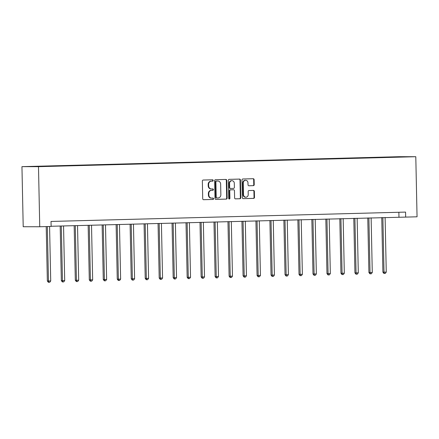 <?xml version="1.0" encoding="UTF-8"?>
<svg xmlns="http://www.w3.org/2000/svg" width="439" height="439" viewBox="0 0 439 439"><rect width="100%" height="100%" fill="white"/><g stroke="black" fill="none" stroke-linecap="round" stroke-linejoin="round"><path stroke-width="0.66" d="M213.184 180.467A0.686 0.615 90.1 0 0 212.558 179.792L203.208 180.039A0.982 0.878 90.1 0 0 202.352 181.049L202.719 198.741A0.982 0.878 90.1 0 0 203.619 199.701L212.97 199.454A0.686 0.615 90.1 0 0 212.937 198.077L211.73 198.11A3.144 2.815 90.1 0 1 211.658 198.11A3.144 2.815 90.1 0 1 208.849 195.037L208.816 193.566A3.144 2.815 90.1 0 1 211.565 190.345L212.778 190.312A0.686 0.615 90.1 0 0 212.745 188.935L211.538 188.968A3.144 2.815 90.1 0 1 211.466 188.968A3.144 2.815 90.1 0 1 208.657 185.895L208.624 184.424A3.144 2.815 90.1 0 1 211.373 181.203L212.586 181.17A0.686 0.615 90.1 0 0 213.184 180.467M211.4 188.968L211.093 188.968A3.144 2.815 90.1 0 1 211.022 188.968A3.144 2.815 90.1 0 1 208.212 185.895L208.179 184.424A3.144 2.815 90.1 0 1 210.929 181.203L212.136 181.17A0.686 0.615 90.1 0 0 212.224 179.803M203.482 199.69L212.52 199.454A0.686 0.615 90.1 0 0 212.608 198.088M211.593 198.11L211.28 198.11A3.144 2.815 90.1 0 1 211.214 198.11A3.144 2.815 90.1 0 1 208.399 195.037L208.371 193.566A3.144 2.815 90.1 0 1 211.121 190.345L212.328 190.312A0.686 0.615 90.1 0 0 212.416 188.946M253.363 185.653A0.982 0.878 90.1 0 0 254.225 184.643L254.121 179.683A0.982 0.878 90.1 0 0 253.221 178.722L242.838 178.997A0.982 0.878 90.1 0 0 241.982 180.001L242.35 197.693A0.982 0.878 90.1 0 0 243.25 198.653L253.632 198.379A0.982 0.878 90.1 0 0 254.488 197.374L254.362 191.377A0.982 0.878 90.1 0 0 253.462 190.422L249.023 190.537A0.982 0.878 90.1 0 0 248.161 191.541L248.227 194.515A2.629 2.354 90.1 0 1 245.867 197.21A2.629 2.354 90.1 0 1 243.519 194.642L243.277 182.992A2.629 2.354 90.1 0 1 245.631 180.297A2.629 2.354 90.1 0 1 247.98 182.865L248.024 184.808A0.982 0.878 90.1 0 0 248.902 185.768L252.919 185.653A0.982 0.878 90.1 0 0 253.775 184.643L253.671 179.683A0.982 0.878 90.1 0 0 252.913 178.728M38.489 166.666L39.746 226.754L51.127 226.453L51.023 221.448L405.565 212.092L405.669 217.096L417.05 216.8L415.793 156.712L38.489 166.666L21.95 166.655L399.254 156.696L415.793 156.712M226.76 180.402A0.982 0.878 90.1 0 0 225.86 179.441L215.483 179.716A0.982 0.878 90.1 0 0 214.622 180.725L214.995 198.417A0.982 0.878 90.1 0 0 215.895 199.377L226.272 199.103A0.982 0.878 90.1 0 0 227.133 198.099L226.76 180.402L226.315 180.402A0.982 0.878 90.1 0 0 225.553 179.452M229.158 179.359L239.54 179.085A0.982 0.878 90.1 0 1 240.44 180.045L240.813 197.737A0.982 0.878 90.1 0 1 239.952 198.741L235.507 198.862A0.982 0.878 90.1 0 0 235.507 198.862A0.982 0.878 90.1 0 1 234.607 197.901L234.459 190.724A0.982 0.878 90.1 0 0 233.559 189.763L230.612 189.84A0.982 0.878 90.1 0 0 229.751 190.85L229.91 198.318A0.686 0.615 90.1 0 1 228.675 198.351L228.302 180.363A0.982 0.878 90.1 0 1 229.158 179.359M384.306 157.409L57.366 165.805L29.781 166.579L57.169 166.085M384.301 157.178L401.169 156.778L407.963 156.789L394.359 157.189L57.185 166.041M39.746 226.754L23.207 226.738L21.95 166.655M51.122 226.272L405.669 217.096M398.864 212.267L398.963 217.091M215.752 199.366L225.827 199.103A0.982 0.878 90.1 0 0 226.683 198.099L226.315 180.402M216.476 181.066A0.686 0.615 90.1 0 0 215.878 181.773L216.202 197.303A0.686 0.615 90.1 0 0 216.833 197.973L218.106 197.94A3.144 2.815 90.1 0 0 220.855 194.724L220.636 184.106A3.144 2.815 90.1 0 0 217.821 181.033A3.144 2.815 90.1 0 0 217.755 181.033L216.032 181.066A0.686 0.615 90.1 0 0 215.428 181.773L215.878 181.773M216.367 197.973L216.383 197.973A0.686 0.615 90.1 0 0 216.383 197.973A0.686 0.615 90.1 0 1 215.752 197.303L215.428 181.773M217.442 181.033A3.144 2.815 90.1 0 0 217.376 181.033A3.144 2.815 90.1 0 0 217.305 181.033L217.755 181.033M216.032 181.066L217.305 181.033M235.37 198.851L239.507 198.741A0.982 0.878 90.1 0 0 240.363 197.737L239.996 180.039A0.982 0.878 90.1 0 0 239.233 179.09M233.153 189.763A0.982 0.878 90.1 0 0 233.109 189.763L230.162 189.84A0.982 0.878 90.1 0 0 229.306 190.85L229.46 198.318L229.91 198.318M229.07 198.977A0.686 0.615 90.1 0 0 229.46 198.318M234.305 183.277A2.629 2.354 90.1 0 0 231.951 180.709A2.629 2.354 90.1 0 0 229.597 183.403L229.685 187.508A0.982 0.878 90.1 0 0 230.585 188.468L233.532 188.386A0.982 0.878 90.1 0 0 234.388 187.382L234.305 183.277M231.951 180.709L231.507 180.709A2.629 2.354 90.1 0 0 229.147 183.403L229.597 183.403M230.541 188.468L230.135 188.463A0.982 0.878 90.1 0 1 229.235 187.508L229.147 183.403M248.781 185.763L252.919 185.653M245.631 180.297L245.181 180.297A2.629 2.354 90.1 0 0 242.827 182.992L243.277 182.992M245.867 197.21L245.423 197.21A2.629 2.354 90.1 0 1 243.074 194.642L242.827 182.992M243.113 198.647L253.182 198.379A0.982 0.878 90.1 0 0 254.044 197.374L253.918 191.377A0.982 0.878 90.1 0 0 253.155 190.427M46.216 226.584L47.357 281.015L50.715 280.96L49.574 226.491M47.335 226.551L48.477 281.02L48.839 282.304L48.394 282.299L47.357 281.015M50.715 280.96L49.739 282.277L48.839 282.304M60.192 226.03L61.339 280.647L64.698 280.592L63.551 225.942M61.312 226.003L62.459 280.647L62.821 281.931L62.376 281.931L61.339 280.647M64.698 280.592L63.715 281.909L62.821 281.931M74.175 225.662L75.321 280.28L76.435 280.28L78.68 280.219L77.533 225.575M75.294 225.63L76.435 280.28L76.803 281.564L76.353 281.564L75.321 280.28M78.68 280.219L77.698 281.542L76.803 281.564M88.157 225.295L89.304 279.912L92.656 279.852L91.515 225.202M89.276 225.262L90.418 279.912L90.785 281.196L90.335 281.196L89.304 279.912M92.656 279.852L91.68 281.174L90.785 281.196M102.139 224.922L103.28 279.544L104.4 279.544L106.639 279.484L105.497 224.834M103.253 224.894L104.4 279.544L104.762 280.828L104.317 280.828L103.28 279.544M106.639 279.484L105.662 280.801L104.762 280.828M116.121 224.554L117.262 279.171L118.382 279.177L120.621 279.116L119.474 224.466M117.235 224.527L118.382 279.177L118.744 280.455L118.3 280.455L117.262 279.171M120.621 279.116L119.638 280.433L118.744 280.455M130.098 224.186L131.245 278.803L134.603 278.749L133.456 224.099M131.217 224.159L132.358 278.803L132.726 280.087L132.276 280.087L131.245 278.803M134.603 278.749L133.621 280.066L132.726 280.087M144.08 223.819L145.227 278.436L146.341 278.436L148.58 278.375L147.438 223.731M145.199 223.786L146.341 278.436L146.708 279.72L146.258 279.72L145.227 278.436M148.58 278.375L147.603 279.698L146.708 279.72M158.062 223.451L159.203 278.068L162.562 278.008L161.42 223.358M159.176 223.418L160.323 278.068L160.685 279.352L160.24 279.352L159.203 278.068M162.562 278.008L161.585 279.325L160.685 279.352M172.044 223.078L173.185 277.695L174.305 277.7L176.544 277.64L175.397 222.99M173.158 223.05L174.305 277.7L174.667 278.984L174.223 278.984L173.185 277.695M176.544 277.64L175.562 278.957L174.667 278.984M186.021 222.71L187.168 277.327L190.526 277.272L189.379 222.622M187.14 222.683L188.282 277.327L188.649 278.611L188.199 278.611L187.168 277.327M190.526 277.272L189.544 278.589L188.649 278.611M200.003 222.343L201.15 276.96L202.264 276.96L204.508 276.899L203.361 222.255M201.122 222.315L202.264 276.96L202.631 278.244L202.181 278.244L201.15 276.96M204.508 276.899L203.526 278.222L202.631 278.244M213.985 221.975L215.126 276.592L216.246 276.592L218.485 276.532L217.343 221.887M215.099 221.942L216.246 276.592L216.608 277.876L216.164 277.876L215.126 276.592M218.485 276.532L217.508 277.854L216.608 277.876M227.967 221.602L229.109 276.224L230.228 276.224L232.467 276.164L231.32 221.514M229.081 221.574L230.228 276.224L230.59 277.508L230.146 277.508L229.109 276.224M232.467 276.164L231.485 277.481L230.59 277.508M241.944 221.234L243.091 275.851L244.21 275.857L246.449 275.796L245.302 221.146M243.063 221.207L244.21 275.857L244.572 277.135L244.122 277.135L243.091 275.851M246.449 275.796L245.467 277.113L244.572 277.135M255.926 220.866L257.073 275.483L260.431 275.429L259.284 220.779M257.045 220.839L258.187 275.483L258.555 276.768L258.105 276.768L257.073 275.483M260.431 275.429L259.449 276.746L258.555 276.768M269.908 220.499L271.05 275.116L272.169 275.116L274.408 275.055L273.267 220.411M271.022 220.466L272.169 275.116L272.531 276.4L272.087 276.4L271.05 275.116M274.408 275.055L273.431 276.378L272.531 276.4M283.89 220.131L285.032 274.748L288.39 274.688L287.249 220.038M285.004 220.098L286.151 274.748L286.513 276.032L286.069 276.032L285.032 274.748M288.39 274.688L287.413 276.01L286.513 276.032M297.872 219.758L299.014 274.375L300.133 274.38L302.372 274.32L301.225 219.67M298.986 219.73L300.133 274.38L300.495 275.665L300.051 275.665L299.014 274.375M302.372 274.32L301.39 275.637L300.495 275.665M311.849 219.39L312.996 274.007L316.354 273.952L315.207 219.302M312.969 219.363L314.11 274.007L314.478 275.291L314.028 275.291L312.996 274.007M316.354 273.952L315.372 275.269L314.478 275.291M325.831 219.023L326.978 273.64L328.092 273.64L330.331 273.579L329.19 218.935M326.951 218.995L328.092 273.64L328.46 274.924L328.01 274.924L326.978 273.64M330.331 273.579L329.354 274.902L328.46 274.924M339.813 218.655L340.955 273.272L342.074 273.272L344.313 273.212L343.172 218.567M340.927 218.622L342.074 273.272L342.436 274.556L341.992 274.556L340.955 273.272M344.313 273.212L343.336 274.534L342.436 274.556M353.796 218.282L354.937 272.904L356.056 272.904L358.295 272.844L357.148 218.194M354.91 218.254L356.056 272.904L356.419 274.188L355.974 274.188L354.937 272.904M358.295 272.844L357.313 274.161L356.419 274.188M367.772 217.914L368.919 272.531L370.033 272.537L372.277 272.476L371.131 217.826M368.892 217.887L370.033 272.537L370.401 273.821L369.951 273.815L368.919 272.531M372.277 272.476L371.295 273.793L370.401 273.821M381.754 217.546L382.901 272.164L386.26 272.109L385.113 217.459M382.874 217.519L384.015 272.164L384.383 273.448L383.933 273.448L382.901 272.164M386.26 272.109L385.277 273.426L384.383 273.448M210.929 181.203L211.373 181.203M208.179 184.424L208.624 184.424M208.212 185.895L208.657 185.895M212.328 190.312L212.778 190.312M211.121 190.345L211.565 190.345M208.371 193.566L208.816 193.566M208.399 195.037L208.849 195.037M212.52 199.454L212.97 199.454M212.136 181.17L212.586 181.17M226.683 198.099L227.133 198.099M225.827 199.103L226.272 199.103M215.752 197.303L216.202 197.303M239.996 180.039L240.44 180.045M240.363 197.737L240.813 197.737M239.507 198.741L239.952 198.741M233.109 189.763L233.559 189.763M230.162 189.84L230.612 189.84M229.306 190.85L229.751 190.85M229.235 187.508L229.685 187.508M243.074 194.642L243.519 194.642M253.918 191.377L254.362 191.377M254.044 197.374L254.488 197.374M253.182 198.379L253.632 198.379M253.671 179.683L254.121 179.683M253.775 184.643L254.225 184.643M211.022 188.968L211.466 188.968M211.214 198.11L211.658 198.11M217.376 181.033L217.821 181.033M233.131 189.763L233.581 189.763M230.113 188.468L230.563 188.468"/></g></svg>
